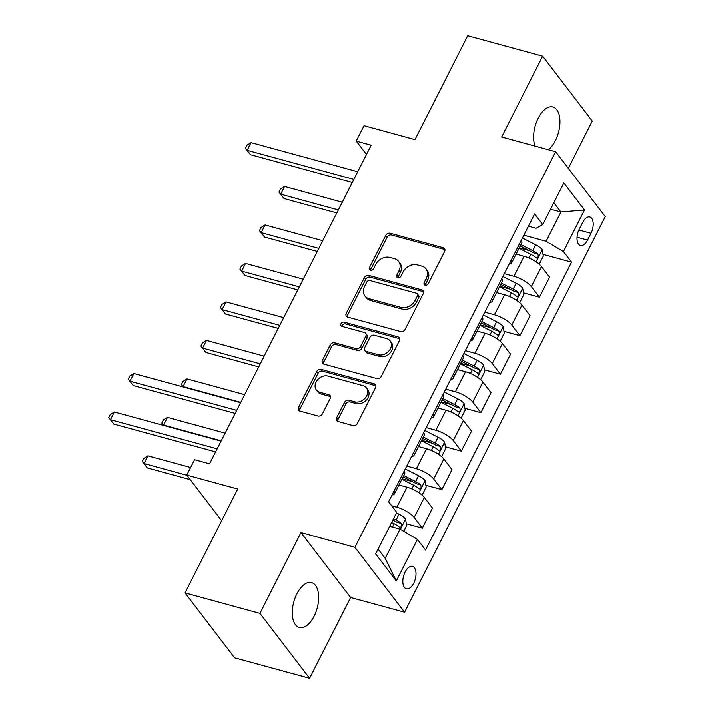 <?xml version="1.0" encoding="UTF-8"?>
<svg xmlns="http://www.w3.org/2000/svg" width="714" height="714" viewBox="0 0 714 714"><rect width="100%" height="100%" fill="white"/><g stroke="black" fill="none" stroke-linecap="round" stroke-linejoin="round"><path stroke-width="1.07" d="M425.178 285.216A2.499 1.981 -37.4 0 0 428.311 283.663L444.599 251.551A3.57 2.838 -37.4 0 0 444.492 248.579A3.57 2.838 -37.4 0 0 443.189 247.731L390.219 233.264A3.57 2.838 -37.4 0 0 385.747 235.486L369.459 267.589A2.499 1.981 -37.4 0 0 369.531 269.669A2.499 1.981 -37.4 0 0 370.441 270.267A2.499 1.981 -37.4 0 0 373.583 268.714L375.689 264.564A11.424 9.077 -37.4 0 1 390.005 257.459L394.423 258.664A11.424 9.077 -37.4 0 1 398.591 261.395A11.424 9.077 -37.4 0 1 398.93 270.909L396.823 275.06A2.499 1.981 -37.4 0 0 396.895 277.139A2.499 1.981 -37.4 0 0 397.814 277.737A2.499 1.981 -37.4 0 0 400.947 276.184L403.053 272.034A11.424 9.077 -37.4 0 1 417.369 264.93L421.787 266.135A11.424 9.077 -37.4 0 1 425.955 268.866A11.424 9.077 -37.4 0 1 426.294 278.38L424.187 282.539A2.499 1.981 -37.4 0 0 424.259 284.618A2.499 1.981 -37.4 0 0 425.178 285.216M314.062 616.28A23.276 12.093 105.3 0 0 311.607 582.597A23.276 12.093 105.3 0 0 296.881 593.816A23.276 12.093 105.3 0 0 299.344 627.499A23.276 12.093 105.3 0 0 314.062 616.28M548.334 149.726A23.276 12.093 105.3 0 0 555.367 140.64A23.276 12.093 105.3 0 0 552.904 106.957A23.276 12.093 105.3 0 0 538.186 118.185A23.276 12.093 105.3 0 0 535.116 146.111M413.701 583.204A11.638 6.042 105.3 0 0 412.469 566.363A11.638 6.042 105.3 0 0 405.115 571.976A11.638 6.042 105.3 0 0 406.337 588.818A11.638 6.042 105.3 0 0 413.701 583.204M336.696 417.681A3.57 2.838 -37.4 0 0 336.803 420.653A3.57 2.838 -37.4 0 0 338.106 421.501L352.966 425.562A3.57 2.838 -37.4 0 0 357.446 423.34L375.528 387.684A3.57 2.838 -37.4 0 0 375.43 384.712A3.57 2.838 -37.4 0 0 374.127 383.855L321.157 369.397A3.57 2.838 -37.4 0 0 316.686 371.619L298.595 407.275A3.57 2.838 -37.4 0 0 298.702 410.247A3.57 2.838 -37.4 0 0 300.005 411.094L317.953 416.003A3.57 2.838 -37.4 0 0 322.425 413.781L330.171 398.519A3.57 2.838 -37.4 0 0 330.064 395.547A3.57 2.838 -37.4 0 0 328.761 394.699L319.863 392.263A9.55 7.586 -37.4 0 1 316.373 389.987A9.55 7.586 -37.4 0 1 317.48 379.937A9.55 7.586 -37.4 0 1 328.065 376.099L362.926 385.622A9.55 7.586 -37.4 0 1 366.416 387.898A9.55 7.586 -37.4 0 1 365.309 397.948A9.55 7.586 -37.4 0 1 354.724 401.786L348.914 400.197A3.57 2.838 -37.4 0 0 344.443 402.419L336.696 417.681L338.043 419.43A3.57 2.838 -37.4 0 0 337.704 421.358M568.317 168.334L592.29 121.085L542.649 56.165L467.706 35.7L414.995 139.605L364.033 125.682L356.224 141.077L371.209 145.174L209.559 463.797L194.574 459.709L186.765 475.096L221.643 520.711M259.95 613.38L309.599 678.3L350.601 597.484L300.951 532.564L259.95 613.38L185.015 592.915L237.726 489.019L186.765 475.096M300.951 532.564L354.912 547.299L555.608 151.707L605.258 216.628L404.561 612.219L354.912 547.299M542.649 56.165L501.647 136.972L555.608 151.707M400.643 331.582A3.57 2.838 -37.4 0 0 405.124 329.368L423.215 293.704A3.57 2.838 -37.4 0 0 423.107 290.732A3.57 2.838 -37.4 0 0 421.804 289.884L368.835 275.417A3.57 2.838 -37.4 0 0 364.363 277.639L346.272 313.294A3.57 2.838 -37.4 0 0 346.379 316.266A3.57 2.838 -37.4 0 0 347.682 317.123L400.643 331.582M399.376 340.694L381.285 376.349A3.57 2.838 -37.4 0 1 376.805 378.572L323.844 364.113A3.57 2.838 -37.4 0 1 322.541 363.256A3.57 2.838 -37.4 0 1 322.433 360.284L330.171 345.023A3.57 2.838 -37.4 0 1 334.652 342.809L356.134 348.673A3.57 2.838 -37.4 0 0 360.606 346.451L365.738 336.33A3.57 2.838 -37.4 0 0 365.63 333.358A3.57 2.838 -37.4 0 0 364.327 332.501L341.97 326.396A2.499 1.981 -37.4 0 1 341.06 325.798A2.499 1.981 -37.4 0 1 341.346 323.174A2.499 1.981 -37.4 0 1 344.112 322.166L397.966 336.874A3.57 2.838 -37.4 0 1 399.269 337.722A3.57 2.838 -37.4 0 1 399.376 340.694M309.599 678.3L234.656 657.835L185.015 592.915M582.669 222.429L579.232 229.203A11.272 5.855 105.3 0 0 580.42 245.518A11.272 5.855 105.3 0 0 587.551 240.082L590.987 233.308A11.272 5.855 105.3 0 0 589.8 216.994A11.272 5.855 105.3 0 0 582.669 222.429M528.431 226.168L536.143 228.275L542.765 224.535L534.652 213.914L388.612 501.764L396.734 512.375L375.653 553.939L396.315 580.955L385.203 558.348L400.036 529.11L389.683 526.28M542.765 224.535L563.855 182.971L584.516 209.996L563.426 251.551L546.076 241.261L523.853 235.192M542.997 254.371L571.548 262.172L563.426 251.551M571.548 262.172L425.517 550.012L417.395 539.4L396.315 580.955M350.601 597.484L404.561 612.219M356.224 141.077L366.478 154.492M550.548 209.184L560.909 212.013L553.823 202.749M546.076 241.261L560.909 212.013L584.516 209.996M406.337 523.746L422.295 528.101L414.182 517.489A14.548 4.579 -153.1 0 0 396.823 507.199L391.7 505.798M422.295 528.101L432.452 508.091L424.33 497.479A14.548 4.579 -153.1 0 0 406.971 487.189L398.947 484.993M425.856 485.261L441.823 489.625L433.701 479.005A14.548 4.579 -153.1 0 0 416.342 468.714L406.712 466.081M441.823 489.625L451.971 469.616L443.858 458.995A14.548 4.579 -153.1 0 0 426.499 448.704L418.475 446.518M445.384 446.786L461.342 451.141L453.229 440.529A14.548 4.579 -153.1 0 0 435.87 430.23L426.24 427.606M461.342 451.141L471.499 431.131L463.377 420.519A14.548 4.579 -153.1 0 0 446.018 410.22L437.994 408.033M464.903 408.301L480.87 412.656L472.748 402.044A14.548 4.579 -153.1 0 0 455.389 391.754L445.759 389.121M480.87 412.656L491.018 392.646L482.896 382.035A14.548 4.579 -153.1 0 0 465.546 371.744L457.522 369.549M484.422 369.816L500.389 374.181L492.267 363.56A14.548 4.579 -153.1 0 0 474.917 353.269L465.287 350.636M500.389 374.181L510.546 354.171L502.424 343.55A14.548 4.579 -153.1 0 0 485.065 333.259L477.041 331.064M503.95 331.341L519.908 335.696L511.795 325.084A14.548 4.579 -153.1 0 0 494.436 314.785L484.806 312.161M519.908 335.696L530.065 315.686L521.943 305.065A14.548 4.579 -153.1 0 0 504.584 294.775L496.569 292.588M523.469 292.856L539.436 297.211L531.314 286.6A14.548 4.579 -153.1 0 0 513.955 276.309L504.334 273.676M539.436 297.211L549.584 277.202L541.471 266.59A14.548 4.579 -153.1 0 0 524.112 256.299L516.088 254.104M378.117 549.084L385.203 558.348M519.248 247.892L529.493 250.685M499.72 286.368L509.974 289.17M480.201 324.852L490.447 327.646M460.673 363.337L470.928 366.13M441.154 401.812L451.4 404.615M421.626 440.297L431.881 443.099M402.107 478.782L412.353 481.575M509.225 264.028A14.548 4.579 -153.1 0 0 511.635 262.886L521.791 242.876A14.548 4.579 -153.1 0 0 521.282 240.261M511.635 262.886A14.548 4.579 -153.1 0 0 511.135 260.271M489.706 302.504A14.548 4.579 -153.1 0 0 492.116 301.37L502.263 281.352A14.548 4.579 -153.1 0 0 501.764 278.737M492.116 301.37A14.548 4.579 -153.1 0 0 491.607 298.747M470.178 340.989A14.548 4.579 -153.1 0 0 472.588 339.846L482.744 319.836A14.548 4.579 -153.1 0 0 482.236 317.221M472.588 339.846A14.548 4.579 -153.1 0 0 472.088 337.231M450.659 379.473A14.548 4.579 -153.1 0 0 453.069 378.331L463.216 358.321A14.548 4.579 -153.1 0 0 462.717 355.706M453.069 378.331A14.548 4.579 -153.1 0 0 452.56 375.716M431.14 417.949A14.548 4.579 -153.1 0 0 433.541 416.815L443.697 396.805A14.548 4.579 -153.1 0 0 443.189 394.182M433.541 416.815A14.548 4.579 -153.1 0 0 433.041 414.191M411.612 456.433A14.548 4.579 -153.1 0 0 414.022 455.291L424.17 435.281A14.548 4.579 -153.1 0 0 423.67 432.666M414.022 455.291A14.548 4.579 -153.1 0 0 413.522 452.676M392.093 494.918A14.548 4.579 -153.1 0 0 394.494 493.776L404.651 473.766A14.548 4.579 -153.1 0 0 404.151 471.151M394.494 493.776A14.548 4.579 -153.1 0 0 393.994 491.161M400.036 529.11L417.395 539.4M425.267 285.234A2.499 1.981 -37.4 0 1 425.526 284.288L427.641 280.138A11.424 9.077 -37.4 0 0 427.293 270.624L425.955 268.866M398.591 261.395L399.929 263.154A11.424 9.077 -37.4 0 1 400.277 272.659L398.162 276.818A2.499 1.981 -37.4 0 0 397.903 277.764M444.938 249.632A3.57 2.838 -37.4 0 0 444.527 249.481L391.567 235.022A3.57 2.838 -37.4 0 0 387.086 237.235L370.798 269.348A2.499 1.981 -37.4 0 0 370.539 270.294M423.554 291.785A3.57 2.838 -37.4 0 0 423.143 291.633L370.182 277.175A3.57 2.838 -37.4 0 0 365.702 279.388L347.611 315.053A3.57 2.838 -37.4 0 0 347.272 316.971M417.404 295.908A2.499 1.981 -37.4 0 0 417.333 293.829A2.499 1.981 -37.4 0 0 416.414 293.231L369.923 280.531A2.499 1.981 -37.4 0 0 366.791 282.084L364.568 286.466A11.424 9.077 -37.4 0 0 364.916 295.98A11.424 9.077 -37.4 0 0 369.084 298.711L400.857 307.386A11.424 9.077 -37.4 0 0 415.182 300.291L417.404 295.908L418.743 297.658A2.499 1.981 -37.4 0 0 418.672 295.578L417.333 293.829M364.916 295.98L366.255 297.729A11.424 9.077 -37.4 0 0 370.423 300.46L369.084 298.711M418.743 297.658L416.521 302.04A11.424 9.077 -37.4 0 1 402.205 309.144L370.423 300.46M365.63 333.358L366.978 335.116A3.57 2.838 -37.4 0 1 367.085 338.088L361.944 348.209A3.57 2.838 -37.4 0 1 357.473 350.422L335.991 344.559A3.57 2.838 -37.4 0 0 331.519 346.781L323.772 362.043A3.57 2.838 -37.4 0 0 323.433 363.962M399.715 338.775A3.57 2.838 -37.4 0 0 399.304 338.623L345.46 323.924A2.499 1.981 -37.4 0 0 342.06 326.423M378.42 354.76A9.55 7.586 -37.4 0 0 388.996 350.913A9.55 7.586 -37.4 0 0 390.103 340.873A9.55 7.586 -37.4 0 0 386.622 338.588L374.332 335.232A3.57 2.838 -37.4 0 0 369.861 337.454L364.729 347.575A3.57 2.838 -37.4 0 0 364.836 350.547A3.57 2.838 -37.4 0 0 366.13 351.404L378.42 354.76L379.759 356.509A9.55 7.586 -37.4 0 0 390.344 352.671A9.55 7.586 -37.4 0 0 391.45 342.631L390.103 340.873M364.836 350.547L366.175 352.305A3.57 2.838 -37.4 0 0 367.478 353.153L366.13 351.404M379.759 356.509L367.478 353.153M366.416 387.898L367.755 389.657A9.55 7.586 -37.4 0 1 366.648 399.697A9.55 7.586 -37.4 0 1 356.072 403.544L350.262 401.955A3.57 2.838 -37.4 0 0 345.781 404.169L338.043 419.43M316.373 389.987L317.721 391.736A9.55 7.586 -37.4 0 0 321.202 394.021L319.863 392.263M330.511 396.6A3.57 2.838 -37.4 0 0 330.1 396.448L321.202 394.021M375.876 385.765A3.57 2.838 -37.4 0 0 375.466 385.614L322.505 371.155A3.57 2.838 -37.4 0 0 318.025 373.368L299.934 409.024A3.57 2.838 -37.4 0 0 299.594 410.952M539.204 264.242L543.3 256.174L542.176 249.588A9.639 3.034 -153.1 0 0 535.687 244.804L522.398 238.057M342.265 202.223L284.574 186.47L280.673 194.172L284.029 198.554L336.812 212.968M519.016 248.338L530.841 254.354A9.639 3.034 26.9 0 1 535.964 257.709C538.106 257.968 538.731 256.737 537.838 254.014A9.639 3.034 -153.1 0 0 532.715 250.659L520.89 244.643M520.211 245.973L532.037 251.98A4.909 1.544 26.9 0 1 533.519 252.836L537.838 254.014M535.964 257.709L536.5 258.022M284.029 198.554L278.951 192.111L280.673 194.172L338.356 209.925M278.951 192.111L280.513 189.031L284.574 186.47M353.823 179.437L247.124 150.306L251.033 142.604L357.732 171.744M352.279 182.489L250.48 154.688L245.402 148.244L246.964 145.165L251.033 142.604M250.48 154.688L245.402 148.244M519.685 302.727L523.781 294.659L522.657 288.072A9.639 3.034 -153.1 0 0 516.168 283.288L502.879 276.541M322.746 240.707L265.055 224.955L261.146 232.648L264.501 237.039L317.293 251.453M499.488 286.823L511.322 292.829A9.639 3.034 26.9 0 1 516.436 296.194C518.587 296.453 519.212 295.221 518.31 292.499A9.639 3.034 -153.1 0 0 513.196 289.134L501.362 283.128M500.692 284.458L512.518 290.464A4.909 1.544 26.9 0 1 514 291.321L518.31 292.499M516.436 296.194L516.981 296.497M264.501 237.039L259.432 230.595L261.146 232.648L318.837 248.401M259.432 230.595L260.994 227.516L265.055 224.955M500.157 341.212L504.254 333.135L503.129 326.548A9.639 3.034 -153.1 0 0 496.641 321.773L483.351 315.026M303.218 279.192L245.527 263.439L241.627 271.133L244.982 275.515L297.765 289.929M479.969 325.307L491.803 331.314A9.639 3.034 26.9 0 1 496.917 334.679C499.059 334.928 499.684 333.697 498.791 330.984A9.639 3.034 -153.1 0 0 493.677 327.619L481.843 321.612M481.165 322.933L492.99 328.94A4.909 1.544 26.9 0 1 494.472 329.806L498.791 330.984M496.917 334.679L497.453 334.982M244.982 275.515L239.904 269.08L241.627 271.133L299.318 286.885M239.904 269.08L241.466 266.001L245.527 263.439M480.638 379.687L484.735 371.619L483.61 365.032A9.639 3.034 -153.1 0 0 477.122 360.249L463.832 353.501M283.699 317.668L226.008 301.915L222.099 309.617L225.454 313.999L278.246 328.413M460.441 363.783L472.275 369.798A9.639 3.034 26.9 0 1 477.389 373.154C479.54 373.413 480.165 372.181 479.264 369.468A9.639 3.034 -153.1 0 0 474.15 366.103L462.315 360.088M461.646 361.418L473.471 367.424A4.909 1.544 26.9 0 1 474.953 368.29L479.264 369.468M477.389 373.154L477.934 373.467M225.454 313.999L220.385 307.555L222.099 309.617L279.79 325.37M220.385 307.555L221.947 304.476L226.008 301.915M461.119 418.172L465.207 410.104L464.082 403.517A9.639 3.034 -153.1 0 0 457.594 398.733L444.313 391.986M264.171 356.152L206.489 340.399L202.58 348.093L205.935 352.484L258.718 366.898M440.922 402.268L452.756 408.274A9.639 3.034 26.9 0 1 457.87 411.639C460.021 411.898 460.646 410.666 459.745 407.944A9.639 3.034 -153.1 0 0 454.631 404.579L442.796 398.573M442.127 399.902L453.952 405.909A4.909 1.544 26.9 0 1 455.434 406.766L459.745 407.944M457.87 411.639L458.406 411.942M205.935 352.484L200.857 346.04L202.58 348.093L260.271 363.845M200.857 346.04L202.419 342.961L206.489 340.399M441.591 456.657L445.688 448.579L444.563 441.993A9.639 3.034 -153.1 0 0 438.075 437.218L424.785 430.471M421.403 440.752L433.228 446.759A9.639 3.034 26.9 0 1 438.342 450.123C440.493 450.382 441.118 449.151 440.217 446.428A9.639 3.034 -153.1 0 0 435.103 443.064L423.277 437.057M422.599 438.378L434.424 444.385A4.909 1.544 26.9 0 1 435.906 445.25L440.217 446.428M438.342 450.123L438.887 450.427M244.652 394.637L186.961 378.884L183.061 386.577L240.743 402.33M183.23 386.97L181.338 384.525L182.9 381.446L186.961 378.884M181.338 384.525L183.391 387.015M422.072 495.132L426.16 487.064L425.044 480.477A9.639 3.034 -153.1 0 0 418.547 475.694L405.266 468.946M401.875 479.228L413.709 485.243A9.639 3.034 26.9 0 1 418.823 488.599C420.974 488.858 421.599 487.626 420.698 484.913A9.639 3.034 -153.1 0 0 415.584 481.548L403.749 475.542M403.08 476.863L414.905 482.869A4.909 1.544 26.9 0 1 416.387 483.735L420.698 484.913M418.823 488.599L419.368 488.911M225.124 433.112L167.442 417.36L163.533 425.062L221.224 440.815M163.711 425.455L161.81 423L163.372 419.921L167.442 417.36M161.81 423L163.872 425.499M236.691 410.327L129.984 381.196L133.893 373.502L240.591 402.634M235.138 413.379L133.339 385.578L128.27 379.134L129.832 376.055L133.893 373.502M133.339 385.578L128.27 379.134M403.722 531.287L406.641 525.549L405.516 518.962A9.639 3.034 -153.1 0 0 399.028 514.178L396.475 512.884M190.611 467.5L147.914 455.844L144.014 463.538L147.37 467.929L190.227 479.629M391.638 522.425L394.182 523.719A9.639 3.034 26.9 0 1 399.304 527.084C401.447 527.343 402.071 526.111 401.179 523.389A9.639 3.034 -153.1 0 0 396.056 520.033L393.512 518.73M392.834 520.06L395.377 521.354A4.909 1.544 26.9 0 1 396.859 522.211L401.179 523.389M399.304 527.084L399.84 527.396M147.37 467.929L142.291 461.485L144.014 463.538L186.872 475.247M142.291 461.485L143.853 458.406L147.914 455.844M217.163 448.811L110.465 419.68L114.374 411.978L221.072 441.118M215.619 451.864L113.821 424.062L108.742 417.619L110.304 414.539L114.374 411.978M113.821 424.062L108.742 417.619M396.823 507.199L406.971 487.189M416.342 468.714L426.499 448.704M435.87 430.23L446.018 410.22M455.389 391.754L465.546 371.744M474.917 353.269L485.065 333.259M494.436 314.785L504.584 294.775M513.955 276.309L524.112 256.299M531.314 286.6L541.471 266.59M511.795 325.084L521.943 305.065M492.267 363.56L502.424 343.55M472.748 402.044L482.896 382.035M453.229 440.529L463.377 420.519M433.701 479.005L443.858 458.995M414.182 517.489L424.33 497.479M578.858 229.997L590.987 233.308M577.046 237.218L587.551 240.082M427.641 280.138L426.294 278.38M398.162 276.818L396.823 275.06M400.277 272.659L398.93 270.909M370.798 269.348L369.459 267.589M387.086 237.235L385.747 235.486M391.567 235.022L390.219 233.264M444.527 249.481L443.189 247.731M425.526 284.288L424.187 282.539M347.611 315.053L346.272 313.294M365.702 279.388L364.363 277.639M370.182 277.175L368.835 275.417M423.143 291.633L421.804 289.884M402.205 309.144L400.857 307.386M416.521 302.04L415.182 300.291M323.772 362.043L322.433 360.284M331.519 346.781L330.171 345.023M335.991 344.559L334.652 342.809M357.473 350.422L356.134 348.673M361.944 348.209L360.606 346.451M367.085 338.088L365.738 336.33M345.46 323.924L344.112 322.166M399.304 338.623L397.966 336.874M345.781 404.169L344.443 402.419M350.262 401.955L348.914 400.197M356.072 403.544L354.724 401.786M330.1 396.448L328.761 394.699M299.934 409.024L298.595 407.275M318.025 373.368L316.686 371.619M322.505 371.155L321.157 369.397M375.466 385.614L374.127 383.855M536.062 261.859L542.212 249.748M532.715 250.659L535.687 244.804M528.976 258.031L530.841 254.354M516.543 300.344L522.684 288.233M513.196 289.134L516.168 283.288M509.457 296.506L511.322 292.829M497.015 338.829L503.165 326.717M493.677 327.619L496.641 321.773M489.938 334.991L491.803 331.314M477.496 377.304L483.637 365.193M474.15 366.103L477.122 360.249M470.41 373.476L472.275 369.798M457.969 415.789L464.118 403.678M454.631 404.579L457.594 398.733M450.891 411.951L452.756 408.274M438.45 454.274L444.59 442.162M435.103 443.064L438.075 437.218M431.363 450.436L433.228 446.759M418.922 492.749L425.071 480.638M415.584 481.548L418.547 475.694M411.844 488.92L413.709 485.243M400.384 529.306L405.543 519.123M396.056 520.033L399.028 514.178M392.495 527.048L394.182 523.719"/></g></svg>
